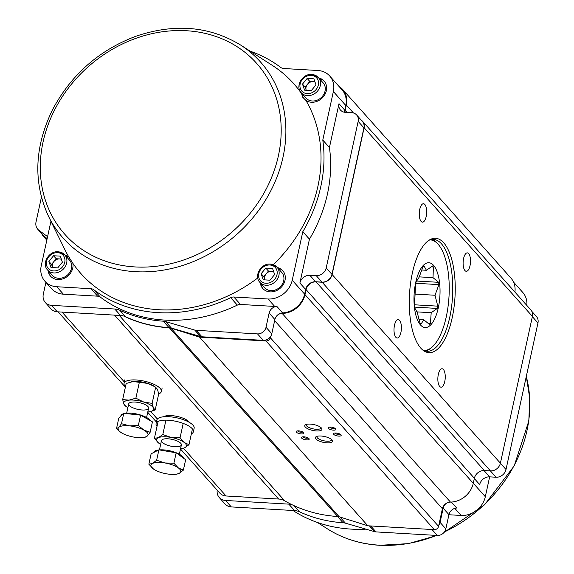 <?xml version="1.0" encoding="UTF-8"?>
<svg xmlns="http://www.w3.org/2000/svg" width="574" height="574" viewBox="0 0 574 574"><rect width="100%" height="100%" fill="white"/><g stroke="black" fill="none" stroke-linecap="round" stroke-linejoin="round"><path stroke-width="0.86" d="M338.99 86.409A21.647 18.454 138.3 0 1 342.664 89.451L510.953 278.11A21.647 18.454 138.3 0 1 514.914 292.066M361.319 120.217A8.911 7.598 138.3 0 1 362.603 121.322L530.893 309.989A8.911 7.598 138.3 0 1 532.407 316.396L500.399 463.182A8.911 7.598 138.3 0 1 490.447 470.902L484.327 470.551A8.911 7.598 -41.7 0 0 474.375 478.271L473.277 483.301A21.647 18.454 138.3 0 1 450.461 502.085A7.641 6.515 -41.7 0 0 442.411 508.715L438.565 526.336A3.817 3.257 138.3 0 1 434.303 529.644L367.826 525.784L339.234 516.794A7.641 6.515 -41.7 0 0 337.691 516.507A147.26 125.555 138.3 0 1 284.668 500.808A16.553 14.113 -41.7 0 0 278.612 499.036L226.056 495.986A11.458 9.772 138.3 0 1 219.799 493.08L180.494 449.019M342.664 89.451A21.647 18.454 138.3 0 1 346.337 105.006L345.239 110.043A8.911 7.598 -41.7 0 0 345.06 112.317M362.603 121.322A8.911 7.598 138.3 0 1 364.117 127.729L332.109 274.523A8.911 7.598 138.3 0 1 322.158 282.243L316.037 281.884A8.911 7.598 -41.7 0 0 306.086 289.605L304.988 294.641A21.647 18.454 138.3 0 1 282.171 313.418A7.641 6.515 -41.7 0 0 278.031 314.66M420.778 348.109A57.278 22.788 -86.7 0 1 412.34 273.124A57.278 22.788 -86.7 0 1 429.775 239.767A57.278 22.788 -86.7 0 1 455.01 296.78A57.278 22.788 -86.7 0 1 423.347 350.484A57.278 22.788 -86.7 0 1 420.778 348.109M438.335 374.37A9.234 3.674 93.3 0 0 441.011 387.185A9.234 3.674 93.3 0 0 445.216 378.187A9.234 3.674 93.3 0 0 442.08 368.759A9.234 3.674 93.3 0 0 438.335 374.37M463.598 258.494A9.234 3.674 93.3 0 0 466.275 271.308A9.234 3.674 93.3 0 0 470.479 262.304A9.234 3.674 93.3 0 0 467.344 252.876A9.234 3.674 93.3 0 0 463.598 258.494M419.759 209.345A9.234 3.674 93.3 0 0 422.435 222.16A9.234 3.674 93.3 0 0 426.64 213.155A9.234 3.674 93.3 0 0 423.504 203.727A9.234 3.674 93.3 0 0 419.759 209.345M394.496 325.221A9.234 3.674 93.3 0 0 397.172 338.036A9.234 3.674 93.3 0 0 401.37 329.038A9.234 3.674 93.3 0 0 398.241 319.603A9.234 3.674 93.3 0 0 394.496 325.221M270.505 336.629L270.275 337.67A3.817 3.257 138.3 0 1 266.013 340.978L199.537 337.125L367.826 525.784M301.709 438.149A3.946 1.335 12.3 0 1 301.831 437.108A3.946 1.335 12.3 0 1 303.955 436.821A3.946 1.335 12.3 0 1 309.027 438.672A3.946 1.335 12.3 0 1 306.573 439.892A3.946 1.335 12.3 0 1 301.709 438.149M296.392 432.193A3.946 1.335 12.3 0 1 296.514 431.146A3.946 1.335 12.3 0 1 298.638 430.866A3.946 1.335 12.3 0 1 303.711 432.717A3.946 1.335 12.3 0 1 301.257 433.93A3.946 1.335 12.3 0 1 296.392 432.193M328.4 428.398A3.946 1.335 12.3 0 1 328.522 427.357A3.946 1.335 12.3 0 1 330.638 427.07A3.946 1.335 12.3 0 1 335.718 428.921A3.946 1.335 12.3 0 1 333.264 430.141A3.946 1.335 12.3 0 1 328.4 428.398M333.716 434.36A3.946 1.335 12.3 0 1 333.831 433.313A3.946 1.335 12.3 0 1 335.955 433.026A3.946 1.335 12.3 0 1 341.028 434.884A3.946 1.335 12.3 0 1 338.574 436.096A3.946 1.335 12.3 0 1 333.716 434.36M305.311 427.063A8.789 2.978 12.3 0 1 305.576 424.731A8.789 2.978 12.3 0 1 310.297 424.1A8.789 2.978 12.3 0 1 321.591 428.226A8.789 2.978 12.3 0 1 316.131 430.938A8.789 2.978 12.3 0 1 305.311 427.063M315.937 438.974A8.789 2.978 12.3 0 1 316.202 436.649A8.789 2.978 12.3 0 1 320.931 436.018A8.789 2.978 12.3 0 1 332.224 440.143A8.789 2.978 12.3 0 1 326.764 442.848A8.789 2.978 12.3 0 1 315.937 438.974M199.537 337.125L170.944 328.127A7.641 6.515 -41.7 0 0 169.402 327.847A147.26 125.555 138.3 0 1 123.582 315.98M47.046 239.136L44.413 237.22A10.188 8.689 138.3 0 1 43.244 236.158A10.188 8.689 138.3 0 1 41.816 233.79M189.485 422.457A14.006 4.743 -167.7 0 0 171.289 415.605A14.006 4.743 -167.7 0 0 163.468 416.789M422.457 349.774A56.022 22.293 93.3 0 0 427.034 351.274A56.022 22.293 93.3 0 0 452.534 296.636A56.022 22.293 93.3 0 0 433.521 239.408A56.022 22.293 93.3 0 0 428.807 240.37M317.07 436.305A7.512 2.547 -167.7 0 0 316.898 436.671A7.512 2.547 -167.7 0 0 323.7 440.76A7.512 2.547 -167.7 0 0 331.578 439.871A7.512 2.547 -167.7 0 0 331.578 439.469M306.444 424.387A7.512 2.547 -167.7 0 0 306.272 424.753A7.512 2.547 -167.7 0 0 313.067 428.843A7.512 2.547 -167.7 0 0 320.952 427.953A7.512 2.547 -167.7 0 0 320.945 427.551M334.994 433.033A2.676 0.904 -167.7 0 0 337.39 434.281A2.676 0.904 -167.7 0 0 340.095 434.145M329.677 427.07A2.676 0.904 -167.7 0 0 332.081 428.326A2.676 0.904 -167.7 0 0 334.778 428.182M297.676 430.866A2.676 0.904 -167.7 0 0 300.073 432.114A2.676 0.904 -167.7 0 0 302.778 431.978M302.986 436.821A2.676 0.904 -167.7 0 0 305.39 438.077A2.676 0.904 -167.7 0 0 308.087 437.933M423.72 350.441A55.391 22.042 93.3 0 0 433.664 345.534A55.391 22.042 93.3 0 0 449.012 296.428A55.391 22.042 93.3 0 0 439.44 245.88A55.391 22.042 93.3 0 0 430.134 239.853M433.521 265.303A32.467 12.922 93.3 0 0 413.976 299.111A32.467 12.922 93.3 0 0 433.535 321.038A32.467 12.922 93.3 0 0 433.521 265.303M423.834 319.818L429.467 324.454A31.197 12.413 93.3 0 0 430.428 323.528L431.196 312.708L437.288 308.432A31.197 12.413 93.3 0 0 437.79 306.15L435.006 295.251L438.909 284.618A31.197 12.413 93.3 0 0 438.651 282.315L433.026 277.673L433.377 266.96A31.197 12.413 93.3 0 0 432.954 266.458A31.197 12.413 93.3 0 0 432.516 265.992L426.425 270.268L423.928 265.812A31.197 12.413 93.3 0 0 422.966 266.745L419.063 277.378L416.107 281.841A31.197 12.413 93.3 0 0 415.605 284.123L414.485 305.655A31.197 12.413 93.3 0 0 414.744 307.951L417.233 312.414L420.017 323.306A31.197 12.413 93.3 0 0 420.878 324.274L423.834 319.818L418.963 319.531M426.425 270.268L421.682 269.995M433.377 266.96L431.246 266.838M433.026 277.673L419.228 276.876M438.651 282.315L416.581 281.038M438.909 284.618L415.784 283.276M435.006 295.251L415.253 294.103M437.79 306.15L414.514 304.794M437.288 308.432L414.636 307.119M431.196 312.708L416.889 311.876M430.428 323.528L428.111 323.392M425.119 350.951A56.022 22.293 93.3 0 0 433.155 346.072L433.664 345.534M439.44 245.88L439.002 245.285A56.022 22.293 93.3 0 0 431.583 239.509M302.096 93.698A13.367 11.401 -41.7 0 0 303.868 98.448M324.303 81.307A13.367 11.401 -41.7 0 0 319.194 78.444M260.747 283.334A13.367 11.401 -41.7 0 0 263.014 288.729M282.96 270.942A13.367 11.401 -41.7 0 0 277.852 268.072M48.496 271.021A13.367 11.401 -41.7 0 0 50.763 276.424M69.533 257.582A13.367 11.401 -41.7 0 0 65.601 255.76M93.763 289.719L100.407 297.167A6.364 5.431 -41.7 0 0 97.594 296.17L90.957 288.722A6.364 5.431 138.3 0 1 93.763 289.719A145.796 124.307 -41.7 0 0 230.683 297.662A6.364 5.431 138.3 0 1 233.855 297.009L268.058 298.989A21.647 18.454 -41.7 0 0 292.223 280.241L302.807 231.717A145.796 124.307 -41.7 0 0 322.789 140.07L329.433 147.518L338.99 103.679L344.744 110.129A8.911 7.598 -41.7 0 0 344.565 112.253M233.855 297.009L240.492 304.457A6.364 5.431 -41.7 0 0 237.327 305.11L230.683 297.662M322.789 140.07L333.365 91.546A21.647 18.454 -41.7 0 0 329.698 75.99A21.647 18.454 -41.7 0 0 317.881 70.494L283.671 68.514A6.364 5.431 138.3 0 1 280.865 67.51A145.796 124.307 -41.7 0 0 250.185 51.186M50.943 221.263L41.256 265.683A21.647 18.454 -41.7 0 0 44.93 281.246A21.647 18.454 -41.7 0 0 56.747 286.735L90.957 288.722M56.747 286.735L63.391 294.182A21.647 18.454 138.3 0 1 51.574 288.693L44.93 281.246M302.807 231.717L309.451 239.164A145.796 124.307 -41.7 0 0 329.433 147.518M240.492 304.457L274.702 306.437L268.058 298.989M63.391 294.182L97.594 296.17M338.99 103.679A8.911 7.598 138.3 0 0 340.504 110.086A8.911 7.598 138.3 0 0 345.369 112.346L351.783 112.712A8.911 7.598 138.3 0 1 356.648 114.979L362.402 121.43A8.911 7.598 138.3 0 1 363.916 127.837L331.959 274.394A8.911 7.598 138.3 0 1 322.014 282.114L315.6 281.741A8.911 7.598 -41.7 0 0 305.648 289.461L304.629 294.146A21.647 18.454 138.3 0 1 282.645 312.902A7.641 6.515 -41.7 0 0 274.881 319.524L271.789 333.731A7.641 6.515 138.3 0 1 263.258 340.346L201.969 336.787A7.641 6.515 138.3 0 1 200.513 336.543L171.382 328.055A12.736 10.856 -41.7 0 0 169.05 327.646A147.066 125.397 138.3 0 1 125.548 316.712A16.553 14.113 -41.7 0 0 120.518 315.47L57.264 311.804A11.458 9.772 138.3 0 1 51.007 308.898L45.253 302.441A11.458 9.772 138.3 0 1 43.308 294.204L45.898 282.329M47.168 238.569L44.693 236.761A10.188 8.689 138.3 0 1 43.524 235.699L37.762 229.248A10.188 8.689 138.3 0 1 36.04 221.923L41.414 197.255M329.698 75.99L342.097 89.888A21.647 18.454 138.3 0 1 345.77 105.451L344.744 110.129M305.648 289.461L299.886 283.011A8.911 7.598 138.3 0 1 309.838 275.29L316.252 275.656A8.911 7.598 138.3 0 0 326.204 267.936L358.162 121.379A8.911 7.598 138.3 0 0 356.648 114.979M274.881 319.524L269.127 313.067L266.027 327.273A7.641 6.515 138.3 0 1 257.504 333.889L196.215 330.337A7.641 6.515 138.3 0 1 194.758 330.086L165.628 321.598L171.382 328.055M269.127 313.067A7.641 6.515 138.3 0 1 276.883 306.444A21.647 18.454 138.3 0 1 274.702 306.437M45.253 302.441A11.458 9.772 138.3 0 0 51.509 305.346L114.757 309.013A16.553 14.113 138.3 0 1 119.787 310.254A147.066 125.397 -41.7 0 0 163.296 321.189A12.736 10.856 138.3 0 1 165.628 321.598M47.592 236.624L38.932 230.303A10.188 8.689 138.3 0 1 37.762 229.248M299.886 283.011L309.451 239.164M100.407 297.167A145.796 124.307 -41.7 0 0 237.327 305.11M318.757 77.942A13.367 11.401 138.3 0 1 324.088 81.056A13.367 11.401 138.3 0 1 322.688 97.501A13.367 11.401 138.3 0 1 305.899 100.407L302.376 96.884L301.752 93.892A142.61 121.595 -41.7 0 0 272.141 65.278L240.549 45.002A132.25 112.762 138.3 0 1 273.461 185.359A132.25 112.762 138.3 0 1 135.371 271.689A132.25 112.762 138.3 0 1 48.51 216.305L65.063 249.999A142.61 121.595 -41.7 0 0 68.729 256.829L68.737 256.406M301.752 93.892A13.367 11.401 138.3 0 1 301.651 93.203M273.324 264.643A142.61 121.595 -41.7 0 0 305.899 100.407M277.407 267.577A13.367 11.401 138.3 0 1 282.745 270.691A13.367 11.401 138.3 0 1 280.356 288.098A13.367 11.401 138.3 0 1 262.784 288.485A13.367 11.401 138.3 0 1 260.302 282.831M65.156 255.265A13.367 11.401 138.3 0 1 68.729 256.829L72.876 263.344A142.61 121.595 -41.7 0 0 158.725 309.723A142.61 121.595 -41.7 0 0 257.755 277.988M72.876 263.344A13.367 11.401 138.3 0 1 65.501 277.665A13.367 11.401 138.3 0 1 50.541 276.18A13.367 11.401 138.3 0 1 48.058 270.526M448.904 514.749L461.152 515.459A21.647 18.454 -41.7 0 0 485.317 496.711L489.644 476.858L496.058 477.231A8.911 7.598 138.3 0 0 506.01 469.51L537.96 322.954A8.911 7.598 138.3 0 0 536.453 316.547L531.847 311.388M291.872 504.646A16.553 14.113 -41.7 0 0 288.808 504.137L225.553 500.463A11.458 9.772 138.3 0 1 219.297 497.558A11.458 9.772 138.3 0 1 217.202 490.167M446.321 503.326A7.641 6.515 -41.7 0 0 443.171 508.184L440.079 522.39A7.641 6.515 138.3 0 1 438.794 525.289M474.318 478.551L479.692 484.578A8.911 7.598 138.3 0 1 489.644 476.858L484.004 470.536M443.171 508.184L448.933 514.641L445.833 528.848A7.641 6.515 138.3 0 1 437.302 535.463L376.02 531.904A7.641 6.515 138.3 0 1 374.557 531.66L345.426 523.172L339.937 517.016M448.933 514.641A7.641 6.515 138.3 0 1 456.689 508.019L451.372 502.056M219.297 497.558L225.058 504.015A11.458 9.772 138.3 0 0 231.308 506.921L294.562 510.587A16.553 14.113 138.3 0 1 299.592 511.829A147.066 125.397 -41.7 0 0 343.101 522.763A12.736 10.856 138.3 0 1 345.426 523.172M526.853 305.454A21.647 18.454 -41.7 0 0 522.785 292.453L513.558 282.107M292.984 510.494A145.796 124.307 -41.7 0 0 365.968 529.156M148.853 464.194L151.12 453.804L158.898 449.844L156.63 460.24L152.469 463.469L148.853 464.194L153.473 469.015A15.283 5.173 12.3 0 1 153.323 468.908A15.283 5.173 12.3 0 1 152.469 463.469A15.283 5.173 12.3 0 1 164.982 462.974L156.63 460.24M158.898 449.844L176.153 452.814L173.886 463.204L164.982 462.974A15.283 5.173 -167.7 0 1 178.356 467.918L173.886 463.204M176.153 452.814L185.639 459.731L183.371 470.128L178.356 467.918A15.283 5.173 12.3 0 1 179.21 473.356L183.371 470.128M176.828 474.11L179.21 473.356A15.283 5.173 12.3 0 1 176.828 474.11A15.283 5.173 12.3 0 1 166.69 473.851A15.283 5.173 12.3 0 1 153.48 469.023L153.473 469.015M153.667 452.506A15.283 5.173 12.3 0 1 158.654 449.973M159.256 449.908A15.283 5.173 12.3 0 1 174.388 452.075A15.283 5.173 12.3 0 1 183.472 458.152M116.515 428.584L118.782 418.195L123.762 413.309L121.501 423.705L118.732 427.4L116.515 428.584L119.873 431.67M123.762 413.309L140.587 415.146L138.327 425.535L129.638 425.872L121.501 423.705M140.587 415.146L152.433 421.861L150.166 432.251L143.974 430.148L138.327 425.535M145.179 437.137L147.403 435.946L150.166 432.251M136.497 437.474A15.283 5.173 12.3 0 1 122.162 433.198A15.283 5.173 12.3 0 1 120.705 432.279A15.283 5.173 12.3 0 1 118.732 427.4A15.283 5.173 12.3 0 1 129.638 425.872A15.283 5.173 -167.7 0 1 143.974 430.148A15.283 5.173 12.3 0 1 147.403 435.946A15.283 5.173 12.3 0 1 144.052 437.374A15.283 5.173 12.3 0 1 136.497 437.474M120.798 416.215L120.884 415.834A15.283 5.173 12.3 0 1 123.267 413.804M124.716 413.416A15.283 5.173 12.3 0 1 139.582 414.708A15.283 5.173 12.3 0 1 150.395 420.706M147.791 411.967A15.283 5.173 -167.7 0 0 148.314 411.917A15.283 5.173 -167.7 0 0 149.642 411.723A15.283 5.173 -167.7 0 0 153.394 407.92A15.283 5.173 -167.7 0 0 143.73 402.037A15.283 5.173 -167.7 0 0 128.999 400.143A15.283 5.173 -167.7 0 0 123.927 404.132L122.671 399.583L128.999 400.143L135.873 398.184L143.73 402.037L152.139 403.371L153.394 407.92L155.195 409.965L150.603 411.522M125.728 406.177L123.927 404.132A15.283 5.173 -167.7 0 0 126.294 406.636A15.283 5.173 -167.7 0 0 127.887 407.626M131.525 381.76A15.283 5.173 -167.7 0 1 131.733 381.717A15.283 5.173 -167.7 0 1 133.053 381.531L147.791 383.425L155.073 386.811A15.283 5.173 12.3 0 0 147.791 383.425A15.283 5.173 12.3 0 0 133.053 381.531L126.18 383.482L122.671 399.583M152.139 403.371L155.647 387.271L157.448 389.308L158.704 393.857L155.195 409.965M139.389 382.083L135.873 398.184M132.221 402.101A10.188 3.451 -167.7 0 0 130.499 402.439A10.188 3.451 -167.7 0 0 131.661 407.196A10.188 3.451 -167.7 0 0 144.533 410.001A10.188 3.451 -167.7 0 0 147.575 406.155A10.188 3.451 -167.7 0 0 132.221 402.101M158.611 443.028A15.283 5.173 -167.7 0 1 158.331 437.697A15.283 5.173 -167.7 0 1 171.152 437.431A15.283 5.173 -167.7 0 1 184.254 442.504L180.064 437.783L171.152 437.431L162.786 434.575L158.331 437.697L154.42 438.306L158.611 443.028A15.283 5.173 -167.7 0 0 159.07 443.372A15.283 5.173 -167.7 0 0 160.655 444.362M180.559 448.703A15.283 5.173 -167.7 0 0 182.417 448.466L184.534 447.835L188.989 444.714L192.426 428.929M182.417 448.466A15.283 5.173 -167.7 0 0 184.534 447.835A15.283 5.173 12.3 0 0 184.254 442.504L188.989 444.714M154.42 438.306L157.936 422.206M162.786 434.575L165.929 420.154M180.064 437.783L183.199 423.411M179.978 442.59A10.188 3.451 -167.7 0 0 169.115 438.895A10.188 3.451 -167.7 0 0 161.481 440.595A10.188 3.451 -167.7 0 0 170.693 446.134A10.188 3.451 -167.7 0 0 181.384 444.936A10.188 3.451 -167.7 0 0 179.978 442.59M179.353 454.235L181.384 444.936A10.188 3.451 12.3 0 1 170.7 446.106A10.188 3.451 12.3 0 1 161.481 440.581L159.45 449.894M157.018 426.403A19.1 6.465 12.3 0 1 156.063 423.598L156.831 420.082A19.1 6.465 12.3 0 1 169.524 416.753A19.1 6.465 12.3 0 1 189.52 422.486A19.1 6.465 12.3 0 1 194.148 428.226L193.388 431.734A19.1 6.465 12.3 0 1 191.35 433.887M156.063 423.598A19.1 6.465 12.3 0 1 168.756 420.261A19.1 6.465 12.3 0 1 188.76 425.994A19.1 6.465 12.3 0 1 193.388 431.734M158.689 393.922A19.1 6.465 -167.7 0 0 161.38 391.482A19.1 6.465 -167.7 0 0 137.688 380.096A19.1 6.465 -167.7 0 0 124.056 383.346A19.1 6.465 -167.7 0 0 125.484 386.682M52.6 267.434L52.65 267.584A6.386 5.439 -41.7 0 1 52.6 267.434L51.552 264.406L53.877 261.565A6.386 5.439 -41.7 0 0 52.6 267.434M61.296 259.025L56.202 258.731L53.547 255.753L60.299 256.148L62.394 262.21L57.737 267.879L50.993 267.484L48.89 261.421L53.547 255.753M61.411 259.355A6.386 5.439 -41.7 0 0 59.581 258.924A6.386 5.439 -41.7 0 0 53.877 261.565L56.202 258.731M51.552 264.406L48.89 261.421M52.406 275.405A11.458 9.772 -41.7 0 0 67.459 275.068A11.458 9.772 -41.7 0 0 69.511 260.144L64.726 254.784A11.458 9.772 138.3 0 1 62.681 269.701A11.458 9.772 138.3 0 1 47.62 270.038L52.406 275.405M264.851 279.746L264.901 279.897A6.386 5.439 -41.7 0 1 264.851 279.746L263.803 276.711L266.128 273.877A6.386 5.439 -41.7 0 0 264.851 279.746M273.547 271.337L268.453 271.043L265.798 268.065L272.55 268.453L274.645 274.516L269.988 280.191L263.236 279.796L261.141 273.733L265.798 268.065M273.654 271.667A6.386 5.439 -41.7 0 0 271.832 271.237A6.386 5.439 -41.7 0 0 266.128 273.877L268.453 271.043M263.803 276.711L261.141 273.733M264.657 287.71A11.458 9.772 -41.7 0 0 279.71 287.373A11.458 9.772 -41.7 0 0 281.762 272.456L276.977 267.097A11.458 9.772 138.3 0 1 274.932 282.013A11.458 9.772 138.3 0 1 259.871 282.351L264.657 287.71M314.889 81.702L313.174 81.608A6.386 5.439 -41.7 0 0 307.477 84.249L305.146 87.083L306.243 90.261M315.004 82.032A6.386 5.439 -41.7 0 0 313.174 81.608L309.802 81.408L307.477 84.249A6.386 5.439 -41.7 0 0 306.193 90.111A6.386 5.439 -41.7 0 0 306.251 90.261M305.146 87.083L302.491 84.105L304.586 90.168L311.338 90.556L315.987 84.887L313.892 78.825L307.147 78.43L309.802 81.408M302.491 84.105L307.147 78.43M305.999 98.082A11.458 9.772 -41.7 0 0 321.06 97.745A11.458 9.772 -41.7 0 0 323.105 82.821L318.326 77.461A11.458 9.772 138.3 0 1 316.274 92.378A11.458 9.772 138.3 0 1 301.221 92.715L305.999 98.082M346.337 105.006L353.469 112.999M345.239 110.043L347.399 112.461M364.117 127.729L532.407 316.396M332.109 274.523L500.399 463.182M322.158 282.243L490.447 470.902M316.037 281.884L484.327 470.551M306.086 289.605L474.375 478.271M304.988 294.641L473.277 483.301M282.171 313.418L450.461 502.085M274.637 320.636L442.411 508.715M270.275 337.67L438.565 526.336M266.013 340.978L434.303 529.644M170.944 328.127L339.234 516.794M169.402 327.847L337.691 516.507M119.277 315.399L284.668 500.808M114.563 315.126L278.612 499.036M62.006 312.077L124.357 381.975M150.689 411.501L157.384 419.006M183.458 448.229L226.056 495.986M44.413 237.22L46.867 239.968M134.99 266.932A128.468 109.541 -41.7 0 0 275.52 95.686A128.468 109.541 -41.7 0 0 71.714 83.861A128.468 109.541 -41.7 0 0 134.99 266.932M309.838 275.29L315.6 281.741M326.204 267.936L331.959 274.394M322.014 282.114L316.252 275.656M363.916 127.837L358.162 121.379M196.215 330.337L201.969 336.787M200.513 336.543L194.758 330.086M266.027 327.273L271.789 333.731M263.258 340.346L257.504 333.889M276.883 306.444L282.645 312.902M169.05 327.646L163.296 321.189M119.787 310.254L125.548 316.712M120.518 315.47L114.757 309.013M51.509 305.346L57.264 311.804M345.77 105.451L333.365 91.546M292.223 280.241L304.629 294.146M38.932 230.303L44.693 236.761M454.816 508.356L461.152 515.459M506.01 469.51L500.392 463.218M490.411 470.902L496.058 477.231M532.349 316.661L537.96 322.954M376.02 531.904L370.704 525.956M369.405 525.877L374.557 531.66M445.833 528.848L440.079 522.39M431.992 529.508L437.302 535.463M337.512 516.5L343.101 522.763M288.808 504.137L294.562 510.587M299.592 511.829L294.146 505.723M231.308 506.921L225.553 500.463M485.317 496.711L473.299 483.229M436.455 535.413A132.25 112.762 138.3 0 1 379.321 545.171A132.25 112.762 138.3 0 1 327.166 528.697L317.537 522.512M526.293 376.487A132.25 112.762 138.3 0 1 444.412 531.94M57.637 252.682A9.93 8.467 -41.7 0 0 46.774 265.927A9.93 8.467 -41.7 0 0 62.523 266.838A9.93 8.467 -41.7 0 0 57.637 252.682M58.469 251.878A11.458 9.772 138.3 0 1 64.726 254.784L58.254 251.756C48.969 250.716 41.263 263.624 47.62 270.038M269.88 264.994A9.93 8.467 -41.7 0 0 259.017 278.232A9.93 8.467 -41.7 0 0 274.774 279.151A9.93 8.467 -41.7 0 0 269.88 264.994M270.72 264.191A11.458 9.772 138.3 0 1 276.977 267.097L270.505 264.069C261.22 263.028 253.514 275.936 259.871 282.351M311.23 75.366A9.93 8.467 -41.7 0 0 300.367 88.604A9.93 8.467 -41.7 0 0 316.123 89.515A9.93 8.467 -41.7 0 0 311.23 75.366M312.069 74.555A11.458 9.772 138.3 0 1 318.326 77.461L311.847 74.433C302.563 73.393 294.864 86.301 301.221 92.715M58.139 311.854L125.369 387.213M147.719 412.276L156.408 422.012M43.244 236.158L46.824 240.169M48.51 216.305C33.055 182.625 34.383 147.123 52.492 109.792C71.154 74.67 99.065 50.117 136.225 36.133C174.718 23.197 209.496 26.16 240.549 45.002M327.166 528.697C342.7 538.577 360.207 544.109 379.672 545.3L408.466 543.628L437.072 535.449M526.301 376.444L529.737 398.306L528.812 421.029L514.211 465.858L484.578 504.783L444.018 532.435M166.905 415.712L166.704 416.638M186.808 420.053L186.607 420.979M144.052 437.374L145.495 437.101M128.705 403.859L126.682 413.151M148.609 408.2L146.585 417.492M126.294 406.636L125.283 405.918M124.823 379.837L124.056 383.346M162.141 387.974L161.38 391.482"/></g></svg>
